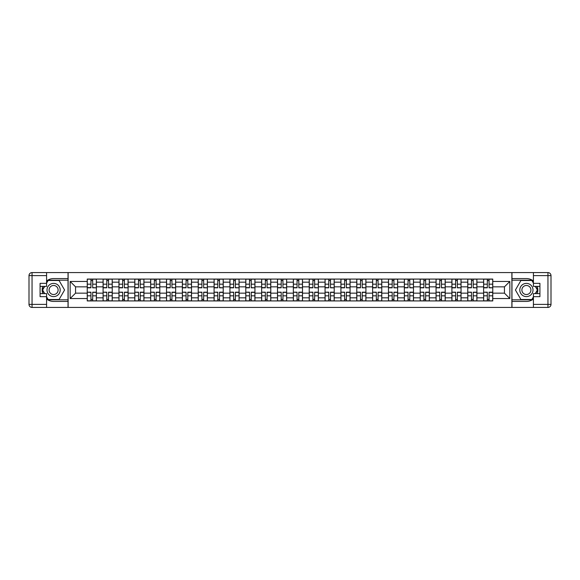 <?xml version="1.0" encoding="UTF-8"?>
<svg xmlns="http://www.w3.org/2000/svg" width="580" height="580" viewBox="0 0 580 580"><rect width="100%" height="100%" fill="white"/><g stroke="black" fill="none" stroke-linecap="round" stroke-linejoin="round"><path stroke-width="0.87" d="M46.581 299.034A11.433 11.433 0 0 0 53.599 301.433L68.027 301.433L68.027 307.429L511.973 307.429L511.973 301.433L526.401 301.433A11.433 11.433 0 0 0 533.419 299.034M533.419 280.966A11.433 11.433 0 0 0 526.401 278.567L511.973 278.567L511.973 272.571L68.027 272.571L68.027 278.567L53.599 278.567A11.433 11.433 0 0 0 46.581 280.966M103.095 300.926L103.095 282.177L96.381 282.177L96.381 300.926M96.381 282.177L96.381 279.074M103.095 282.177L103.095 279.074M112.237 279.074L112.237 300.926M118.951 300.926L118.951 279.074M128.093 279.074L128.093 300.926M134.799 300.926L134.799 279.074M143.949 279.074L143.949 300.926M150.655 300.926L150.655 279.074M159.804 279.074L159.804 300.926M166.511 300.926L166.511 279.074M175.66 279.074L175.66 300.926M182.367 300.926L182.367 279.074M191.516 279.074L191.516 300.926M198.222 300.926L198.222 279.074M207.372 279.074L207.372 300.926M214.078 300.926L214.078 279.074M223.227 279.074L223.227 300.926M229.934 300.926L229.934 279.074M239.083 279.074L239.083 300.926M245.789 300.926L245.789 279.074M254.939 279.074L254.939 300.926M261.645 300.926L261.645 279.074M270.787 279.074L270.787 300.926M277.501 300.926L277.501 279.074M286.643 279.074L286.643 300.926M293.357 300.926L293.357 279.074M302.499 279.074L302.499 300.926M309.212 300.926L309.212 279.074M318.355 279.074L318.355 300.926M325.061 300.926L325.061 279.074M334.211 279.074L334.211 300.926M340.917 300.926L340.917 279.074M350.066 279.074L350.066 300.926M356.772 300.926L356.772 279.074M365.922 279.074L365.922 300.926M372.628 300.926L372.628 279.074M381.778 279.074L381.778 300.926M388.484 300.926L388.484 279.074M397.634 279.074L397.634 300.926M404.34 300.926L404.34 279.074M413.489 279.074L413.489 300.926M420.196 300.926L420.196 279.074M429.345 279.074L429.345 300.926M436.051 300.926L436.051 279.074M445.201 279.074L445.201 300.926M451.907 300.926L451.907 279.074M461.049 279.074L461.049 300.926M467.763 300.926L467.763 279.074M476.905 279.074L476.905 300.926M483.618 300.926L483.618 279.074M483.618 293.154L476.905 293.154M467.763 293.154L461.049 293.154M451.907 293.154L445.201 293.154M436.051 293.154L429.345 293.154M420.196 293.154L413.489 293.154M404.34 293.154L397.634 293.154M388.484 293.154L381.778 293.154M372.628 293.154L365.922 293.154M356.772 293.154L350.066 293.154M340.917 293.154L334.211 293.154M325.061 293.154L318.355 293.154M309.212 293.154L302.499 293.154M293.357 293.154L286.643 293.154M277.501 293.154L270.787 293.154M261.645 293.154L254.939 293.154M245.789 293.154L239.083 293.154M229.934 293.154L223.227 293.154M214.078 293.154L207.372 293.154M198.222 293.154L191.516 293.154M182.367 293.154L175.66 293.154M166.511 293.154L159.804 293.154M150.655 293.154L143.949 293.154M134.799 293.154L128.093 293.154M118.951 293.154L112.237 293.154M103.095 293.154L96.381 293.154M483.618 286.846L476.905 286.846M467.763 286.846L461.049 286.846M451.907 286.846L445.201 286.846M436.051 286.846L429.345 286.846M420.196 286.846L413.489 286.846M404.34 286.846L397.634 286.846M388.484 286.846L381.778 286.846M372.628 286.846L365.922 286.846M356.772 286.846L350.066 286.846M340.917 286.846L334.211 286.846M325.061 286.846L318.355 286.846M309.212 286.846L302.499 286.846M293.357 286.846L286.643 286.846M277.501 286.846L270.787 286.846M261.645 286.846L254.939 286.846M245.789 286.846L239.083 286.846M229.934 286.846L223.227 286.846M214.078 286.846L207.372 286.846M198.222 286.846L191.516 286.846M182.367 286.846L175.66 286.846M166.511 286.846L159.804 286.846M150.655 286.846L143.949 286.846M134.799 286.846L128.093 286.846M118.951 286.846L112.237 286.846M103.095 286.846L96.381 286.846M75.552 293.154L87.239 293.154L87.239 286.846L75.552 286.846L75.552 293.154L70.165 298.54L70.165 281.459L87.239 281.459L87.239 286.846M492.761 286.846L492.761 293.154L504.448 293.154L504.448 286.846L492.761 286.846L492.761 279.074L87.239 279.074L87.239 281.459M492.761 281.459L509.834 281.459L509.834 298.54L492.761 298.54L492.761 293.154M87.239 293.154L87.239 300.926L492.761 300.926L492.761 298.54M87.239 298.54L70.165 298.54M511.872 307.429L511.872 272.571M68.128 307.429L68.128 272.571M92.677 299.403L90.944 299.403M90.944 280.597L92.677 280.597M108.532 299.403L106.8 299.403M106.8 280.597L108.532 280.597M124.388 299.403L122.656 299.403M122.656 280.597L124.388 280.597M140.237 299.403L138.511 299.403M138.511 280.597L140.237 280.597M156.093 299.403L154.367 299.403M154.367 280.597L156.093 280.597M171.948 299.403L170.223 299.403M170.223 280.597L171.948 280.597M187.804 299.403L186.079 299.403M186.079 280.597L187.804 280.597M203.66 299.403L201.934 299.403M201.934 280.597L203.66 280.597M219.515 299.403L217.79 299.403M217.79 280.597L219.515 280.597M235.371 299.403L233.646 299.403M233.646 280.597L235.371 280.597M251.227 299.403L249.501 299.403M249.501 280.597L251.227 280.597M267.083 299.403L265.35 299.403M265.35 280.597L267.083 280.597M282.938 299.403L281.206 299.403M281.206 280.597L282.938 280.597M298.794 299.403L297.062 299.403M297.062 280.597L298.794 280.597M314.65 299.403L312.917 299.403M312.917 280.597L314.65 280.597M330.498 299.403L328.773 299.403M328.773 280.597L330.498 280.597M346.354 299.403L344.629 299.403M344.629 280.597L346.354 280.597M362.21 299.403L360.485 299.403M360.485 280.597L362.21 280.597M378.066 299.403L376.34 299.403M376.34 280.597L378.066 280.597M393.922 299.403L392.196 299.403M392.196 280.597L393.922 280.597M409.777 299.403L408.052 299.403M408.052 280.597L409.777 280.597M425.633 299.403L423.908 299.403M423.908 280.597L425.633 280.597M441.489 299.403L439.763 299.403M439.763 280.597L441.489 280.597M457.345 299.403L455.612 299.403M455.612 280.597L457.345 280.597M473.2 299.403L471.467 299.403M471.467 280.597L473.2 280.597M489.056 299.403L487.323 299.403M487.323 280.597L489.056 280.597M70.165 281.459L75.552 286.846M504.448 293.154L509.834 298.54M504.448 286.846L509.834 281.459M92.677 287.6L96.331 287.818L92.677 287.818L92.677 279.176L96.331 279.176L94.301 279.176M96.331 287.6L96.331 279.176M90.944 280.495L92.677 280.495M89.32 279.176L87.29 279.176L87.29 287.818L90.944 287.818L90.944 279.176L89.472 279.176M87.29 279.176L94.149 279.176M90.944 292.4L87.29 292.182L90.944 292.182L90.944 300.824L87.29 300.824L89.32 300.824M87.29 292.4L87.29 300.824M92.677 299.505L90.944 299.505M94.301 300.824L96.331 300.824L96.331 292.182L92.677 292.182L92.677 300.824L94.149 300.824M96.331 300.824L89.472 300.824M108.532 287.6L112.187 287.818L108.532 287.818L108.532 279.176L112.187 279.176L110.156 279.176M112.187 287.6L112.187 279.176M106.8 280.495L108.532 280.495M105.176 279.176L103.146 279.176L103.146 287.818L106.8 287.818L106.8 279.176L105.328 279.176M103.146 279.176L110.004 279.176M124.388 287.6L128.042 287.818L124.388 287.818L124.388 279.176L128.042 279.176L126.012 279.176M128.042 287.6L128.042 279.176M122.656 280.495L124.388 280.495M121.031 279.176L119.001 279.176L119.001 287.818L122.656 287.818L122.656 279.176L121.184 279.176M119.001 279.176L125.86 279.176M42.746 286.389A11.433 11.433 0 0 0 42.746 293.611M68.027 272.571L46.581 272.571L46.581 286.389L40.078 286.389M68.027 307.429L32.052 307.429A3.052 3.052 0 0 1 29 304.384L29 275.616A3.052 3.052 0 0 1 32.052 272.571L46.581 272.571M68.027 301.433L68.027 278.567M40.078 293.611L46.581 293.611L46.581 307.429M46.581 283.344L40.078 283.344L40.078 296.656L46.581 296.656M68.027 280.191L47.93 280.191L46.581 282.532M46.581 297.467L47.93 299.809L68.027 299.809M44.355 286.389L42.267 290L44.355 293.611M537.254 293.611A11.433 11.433 0 0 0 537.254 286.389M511.973 307.429L533.419 307.429L533.419 293.611L539.922 293.611M511.973 272.571L547.948 272.571A3.052 3.052 0 0 1 551 275.616L551 304.384A3.052 3.052 0 0 1 547.948 307.429L533.419 307.429M511.973 278.567L511.973 301.433M539.922 286.389L533.419 286.389L533.419 272.571M533.419 296.656L539.922 296.656L539.922 283.344L533.419 283.344M511.973 299.809L532.07 299.809L533.419 297.467M533.419 282.532L532.07 280.191L511.973 280.191M535.644 293.611L537.733 290L535.644 286.389M46.987 290A6.605 6.605 0 0 0 53.599 296.605A6.605 6.605 0 0 0 60.204 290A6.605 6.605 0 0 0 53.599 283.395A6.605 6.605 0 0 0 46.987 290M49.075 290A4.524 4.524 0 0 0 53.599 294.524A4.524 4.524 0 0 0 58.116 290A4.524 4.524 0 0 0 53.599 285.476A4.524 4.524 0 0 0 49.075 290M46.581 283.142L48.111 280.495L59.08 280.495L64.569 290L59.08 299.505L48.111 299.505L46.581 296.858M44.703 293.611L42.623 290L44.703 286.389M519.796 290A6.605 6.605 0 0 0 526.401 296.605A6.605 6.605 0 0 0 533.013 290A6.605 6.605 0 0 0 526.401 283.395A6.605 6.605 0 0 0 519.796 290M521.884 290A4.524 4.524 0 0 0 526.401 294.524A4.524 4.524 0 0 0 530.925 290A4.524 4.524 0 0 0 526.401 285.476A4.524 4.524 0 0 0 521.884 290M533.419 296.858L531.889 299.505L520.92 299.505L515.432 290L520.92 280.495L531.889 280.495L533.419 283.142M535.297 286.389L537.377 290L535.297 293.611M106.8 292.4L103.146 292.182L106.8 292.182L106.8 300.824L103.146 300.824L105.176 300.824M103.146 292.4L103.146 300.824M108.532 299.505L106.8 299.505M110.156 300.824L112.187 300.824L112.187 292.182L108.532 292.182L108.532 300.824L110.004 300.824M112.187 300.824L105.328 300.824M122.656 292.4L119.001 292.182L122.656 292.182L122.656 300.824L119.001 300.824L121.031 300.824M119.001 292.4L119.001 300.824M124.388 299.505L122.656 299.505M126.012 300.824L128.042 300.824L128.042 292.182L124.388 292.182L124.388 300.824L125.86 300.824M128.042 300.824L121.184 300.824M140.237 287.6L143.898 287.818L140.237 287.818L140.237 279.176L143.898 279.176L141.868 279.176M143.898 287.6L143.898 279.176M138.511 280.495L140.237 280.495M136.887 279.176L134.85 279.176L134.85 287.818L138.511 287.818L138.511 279.176L137.04 279.176M134.85 279.176L141.716 279.176M156.093 287.6L159.754 287.818L156.093 287.818L156.093 279.176L159.754 279.176L157.724 279.176M159.754 287.6L159.754 279.176M154.367 280.495L156.093 280.495M152.743 279.176L150.706 279.176L150.706 287.818L154.367 287.818L154.367 279.176L152.895 279.176M150.706 279.176L157.571 279.176M171.948 287.6L175.609 287.818L171.948 287.818L171.948 279.176L175.609 279.176L173.579 279.176M175.609 287.6L175.609 279.176M170.223 280.495L171.948 280.495M168.599 279.176L166.561 279.176L166.561 287.818L170.223 287.818L170.223 279.176L168.751 279.176M166.561 279.176L173.427 279.176M138.511 292.4L134.85 292.182L138.511 292.182L138.511 300.824L134.85 300.824L136.887 300.824M134.85 292.4L134.85 300.824M140.237 299.505L138.511 299.505M141.868 300.824L143.898 300.824L143.898 292.182L140.237 292.182L140.237 300.824L141.716 300.824M143.898 300.824L137.04 300.824M154.367 292.4L150.706 292.182L154.367 292.182L154.367 300.824L150.706 300.824L152.743 300.824M150.706 292.4L150.706 300.824M156.093 299.505L154.367 299.505M157.724 300.824L159.754 300.824L159.754 292.182L156.093 292.182L156.093 300.824L157.571 300.824M159.754 300.824L152.895 300.824M170.223 292.4L166.561 292.182L170.223 292.182L170.223 300.824L166.561 300.824L168.599 300.824M166.561 292.4L166.561 300.824M171.948 299.505L170.223 299.505M173.579 300.824L175.609 300.824L175.609 292.182L171.948 292.182L171.948 300.824L173.427 300.824M175.609 300.824L168.751 300.824M187.804 287.6L191.465 287.818L187.804 287.818L187.804 279.176L191.465 279.176L189.435 279.176M191.465 287.6L191.465 279.176M186.079 280.495L187.804 280.495M184.454 279.176L182.417 279.176L182.417 287.818L186.079 287.818L186.079 279.176L184.607 279.176M182.417 279.176L189.276 279.176M186.079 292.4L182.417 292.182L186.079 292.182L186.079 300.824L182.417 300.824L184.454 300.824M182.417 292.4L182.417 300.824M187.804 299.505L186.079 299.505M189.435 300.824L191.465 300.824L191.465 292.182L187.804 292.182L187.804 300.824L189.276 300.824M191.465 300.824L184.607 300.824M203.66 287.6L207.321 287.818L203.66 287.818L203.66 279.176L207.321 279.176L205.284 279.176M207.321 287.6L207.321 279.176M201.934 280.495L203.66 280.495M200.31 279.176L198.273 279.176L198.273 287.818L201.934 287.818L201.934 279.176L200.463 279.176M198.273 279.176L205.131 279.176M201.934 292.4L198.273 292.182L201.934 292.182L201.934 300.824L198.273 300.824L200.31 300.824M198.273 292.4L198.273 300.824M203.66 299.505L201.934 299.505M205.284 300.824L207.321 300.824L207.321 292.182L203.66 292.182L203.66 300.824L205.131 300.824M207.321 300.824L200.463 300.824M219.515 287.6L223.177 287.818L219.515 287.818L219.515 279.176L223.177 279.176L221.139 279.176M223.177 287.6L223.177 279.176M217.79 280.495L219.515 280.495M216.159 279.176L214.129 279.176L214.129 287.818L217.79 287.818L217.79 279.176L216.311 279.176M214.129 279.176L220.987 279.176M217.79 292.4L214.129 292.182L217.79 292.182L217.79 300.824L214.129 300.824L216.159 300.824M214.129 292.4L214.129 300.824M219.515 299.505L217.79 299.505M221.139 300.824L223.177 300.824L223.177 292.182L219.515 292.182L219.515 300.824L220.987 300.824M223.177 300.824L216.311 300.824M235.371 287.6L239.032 287.818L235.371 287.818L235.371 279.176L239.032 279.176L236.995 279.176M239.032 287.6L239.032 279.176M233.646 280.495L235.371 280.495M232.014 279.176L229.985 279.176L229.985 287.818L233.646 287.818L233.646 279.176L232.167 279.176M229.985 279.176L236.843 279.176M233.646 292.4L229.985 292.182L233.646 292.182L233.646 300.824L229.985 300.824L232.014 300.824M229.985 292.4L229.985 300.824M235.371 299.505L233.646 299.505M236.995 300.824L239.032 300.824L239.032 292.182L235.371 292.182L235.371 300.824L236.843 300.824M239.032 300.824L232.167 300.824M251.227 287.6L254.888 287.818L251.227 287.818L251.227 279.176L254.888 279.176L252.851 279.176M254.888 287.6L254.888 279.176M249.501 280.495L251.227 280.495M247.87 279.176L245.84 279.176L245.84 287.818L249.501 287.818L249.501 279.176L248.023 279.176M245.84 279.176L252.699 279.176M267.083 287.6L270.737 287.818L267.083 287.818L267.083 279.176L270.737 279.176L268.707 279.176M270.737 287.6L270.737 279.176M265.35 280.495L267.083 280.495M263.726 279.176L261.696 279.176L261.696 287.818L265.35 287.818L265.35 279.176L263.878 279.176M261.696 279.176L268.555 279.176M282.938 287.6L286.592 287.818L282.938 287.818L282.938 279.176L286.592 279.176L284.562 279.176M286.592 287.6L286.592 279.176M281.206 280.495L282.938 280.495M279.582 279.176L277.552 279.176L277.552 287.818L281.206 287.818L281.206 279.176L279.734 279.176M277.552 279.176L284.41 279.176M298.794 287.6L302.448 287.818L298.794 287.818L298.794 279.176L302.448 279.176L300.418 279.176M302.448 287.6L302.448 279.176M297.062 280.495L298.794 280.495M295.438 279.176L293.407 279.176L293.407 287.818L297.062 287.818L297.062 279.176L295.59 279.176M293.407 279.176L300.266 279.176M314.65 287.6L318.304 287.818L314.65 287.818L314.65 279.176L318.304 279.176L316.274 279.176M318.304 287.6L318.304 279.176M312.917 280.495L314.65 280.495M311.293 279.176L309.263 279.176L309.263 287.818L312.917 287.818L312.917 279.176L311.445 279.176M309.263 279.176L316.122 279.176M330.498 287.6L334.16 287.818L330.498 287.818L330.498 279.176L334.16 279.176L332.13 279.176M334.16 287.6L334.16 279.176M328.773 280.495L330.498 280.495M327.149 279.176L325.112 279.176L325.112 287.818L328.773 287.818L328.773 279.176L327.301 279.176M325.112 279.176L331.977 279.176M249.501 292.4L245.84 292.182L249.501 292.182L249.501 300.824L245.84 300.824L247.87 300.824M245.84 292.4L245.84 300.824M251.227 299.505L249.501 299.505M252.851 300.824L254.888 300.824L254.888 292.182L251.227 292.182L251.227 300.824L252.699 300.824M254.888 300.824L248.023 300.824M265.35 292.4L261.696 292.182L265.35 292.182L265.35 300.824L261.696 300.824L263.726 300.824M261.696 292.4L261.696 300.824M267.083 299.505L265.35 299.505M268.707 300.824L270.737 300.824L270.737 292.182L267.083 292.182L267.083 300.824L268.555 300.824M270.737 300.824L263.878 300.824M281.206 292.4L277.552 292.182L281.206 292.182L281.206 300.824L277.552 300.824L279.582 300.824M277.552 292.4L277.552 300.824M282.938 299.505L281.206 299.505M284.562 300.824L286.592 300.824L286.592 292.182L282.938 292.182L282.938 300.824L284.41 300.824M286.592 300.824L279.734 300.824M297.062 292.4L293.407 292.182L297.062 292.182L297.062 300.824L293.407 300.824L295.438 300.824M293.407 292.4L293.407 300.824M298.794 299.505L297.062 299.505M300.418 300.824L302.448 300.824L302.448 292.182L298.794 292.182L298.794 300.824L300.266 300.824M302.448 300.824L295.59 300.824M312.917 292.4L309.263 292.182L312.917 292.182L312.917 300.824L309.263 300.824L311.293 300.824M309.263 292.4L309.263 300.824M314.65 299.505L312.917 299.505M316.274 300.824L318.304 300.824L318.304 292.182L314.65 292.182L314.65 300.824L316.122 300.824M318.304 300.824L311.445 300.824M328.773 292.4L325.112 292.182L328.773 292.182L328.773 300.824L325.112 300.824L327.149 300.824M325.112 292.4L325.112 300.824M330.498 299.505L328.773 299.505M332.13 300.824L334.16 300.824L334.16 292.182L330.498 292.182L330.498 300.824L331.977 300.824M334.16 300.824L327.301 300.824M346.354 287.6L350.015 287.818L346.354 287.818L346.354 279.176L350.015 279.176L347.986 279.176M350.015 287.6L350.015 279.176M344.629 280.495L346.354 280.495M343.005 279.176L340.967 279.176L340.967 287.818L344.629 287.818L344.629 279.176L343.157 279.176M340.967 279.176L347.833 279.176M344.629 292.4L340.967 292.182L344.629 292.182L344.629 300.824L340.967 300.824L343.005 300.824M340.967 292.4L340.967 300.824M346.354 299.505L344.629 299.505M347.986 300.824L350.015 300.824L350.015 292.182L346.354 292.182L346.354 300.824L347.833 300.824M350.015 300.824L343.157 300.824M362.21 287.6L365.871 287.818L362.21 287.818L362.21 279.176L365.871 279.176L363.841 279.176M365.871 287.6L365.871 279.176M360.485 280.495L362.21 280.495M358.861 279.176L356.823 279.176L356.823 287.818L360.485 287.818L360.485 279.176L359.013 279.176M356.823 279.176L363.689 279.176M360.485 292.4L356.823 292.182L360.485 292.182L360.485 300.824L356.823 300.824L358.861 300.824M356.823 292.4L356.823 300.824M362.21 299.505L360.485 299.505M363.841 300.824L365.871 300.824L365.871 292.182L362.21 292.182L362.21 300.824L363.689 300.824M365.871 300.824L359.013 300.824M378.066 287.6L381.727 287.818L378.066 287.818L378.066 279.176L381.727 279.176L379.69 279.176M381.727 287.6L381.727 279.176M376.34 280.495L378.066 280.495M374.716 279.176L372.679 279.176L372.679 287.818L376.34 287.818L376.34 279.176L374.868 279.176M372.679 279.176L379.537 279.176M376.34 292.4L372.679 292.182L376.34 292.182L376.34 300.824L372.679 300.824L374.716 300.824M372.679 292.4L372.679 300.824M378.066 299.505L376.34 299.505M379.69 300.824L381.727 300.824L381.727 292.182L378.066 292.182L378.066 300.824L379.537 300.824M381.727 300.824L374.868 300.824M393.922 287.6L397.583 287.818L393.922 287.818L393.922 279.176L397.583 279.176L395.546 279.176M397.583 287.6L397.583 279.176M392.196 280.495L393.922 280.495M390.565 279.176L388.535 279.176L388.535 287.818L392.196 287.818L392.196 279.176L390.724 279.176M388.535 279.176L395.393 279.176M392.196 292.4L388.535 292.182L392.196 292.182L392.196 300.824L388.535 300.824L390.565 300.824M388.535 292.4L388.535 300.824M393.922 299.505L392.196 299.505M395.546 300.824L397.583 300.824L397.583 292.182L393.922 292.182L393.922 300.824L395.393 300.824M397.583 300.824L390.724 300.824M409.777 287.6L413.438 287.818L409.777 287.818L409.777 279.176L413.438 279.176L411.401 279.176M413.438 287.6L413.438 279.176M408.052 280.495L409.777 280.495M406.421 279.176L404.39 279.176L404.39 287.818L408.052 287.818L408.052 279.176L406.573 279.176M404.39 279.176L411.249 279.176M408.052 292.4L404.39 292.182L408.052 292.182L408.052 300.824L404.39 300.824L406.421 300.824M404.39 292.4L404.39 300.824M409.777 299.505L408.052 299.505M411.401 300.824L413.438 300.824L413.438 292.182L409.777 292.182L409.777 300.824L411.249 300.824M413.438 300.824L406.573 300.824M425.633 287.6L429.294 287.818L425.633 287.818L425.633 279.176L429.294 279.176L427.257 279.176M429.294 287.6L429.294 279.176M423.908 280.495L425.633 280.495M422.276 279.176L420.246 279.176L420.246 287.818L423.908 287.818L423.908 279.176L422.428 279.176M420.246 279.176L427.105 279.176M423.908 292.4L420.246 292.182L423.908 292.182L423.908 300.824L420.246 300.824L422.276 300.824M420.246 292.4L420.246 300.824M425.633 299.505L423.908 299.505M427.257 300.824L429.294 300.824L429.294 292.182L425.633 292.182L425.633 300.824L427.105 300.824M429.294 300.824L422.428 300.824M441.489 287.6L445.15 287.818L441.489 287.818L441.489 279.176L445.15 279.176L443.113 279.176M445.15 287.6L445.15 279.176M439.763 280.495L441.489 280.495M438.132 279.176L436.102 279.176L436.102 287.818L439.763 287.818L439.763 279.176L438.284 279.176M436.102 279.176L442.961 279.176M439.763 292.4L436.102 292.182L439.763 292.182L439.763 300.824L436.102 300.824L438.132 300.824M436.102 292.4L436.102 300.824M441.489 299.505L439.763 299.505M443.113 300.824L445.15 300.824L445.15 292.182L441.489 292.182L441.489 300.824L442.961 300.824M445.15 300.824L438.284 300.824M457.345 287.6L460.998 287.818L457.345 287.818L457.345 279.176L460.998 279.176L458.968 279.176M460.998 287.6L460.998 279.176M455.612 280.495L457.345 280.495M453.988 279.176L451.958 279.176L451.958 287.818L455.612 287.818L455.612 279.176L454.14 279.176M451.958 279.176L458.816 279.176M455.612 292.4L451.958 292.182L455.612 292.182L455.612 300.824L451.958 300.824L453.988 300.824M451.958 292.4L451.958 300.824M457.345 299.505L455.612 299.505M458.968 300.824L460.998 300.824L460.998 292.182L457.345 292.182L457.345 300.824L458.816 300.824M460.998 300.824L454.14 300.824M473.2 287.6L476.854 287.818L473.2 287.818L473.2 279.176L476.854 279.176L474.824 279.176M476.854 287.6L476.854 279.176M471.467 280.495L473.2 280.495M469.843 279.176L467.813 279.176L467.813 287.818L471.467 287.818L471.467 279.176L469.996 279.176M467.813 279.176L474.672 279.176M471.467 292.4L467.813 292.182L471.467 292.182L471.467 300.824L467.813 300.824L469.843 300.824M467.813 292.4L467.813 300.824M473.2 299.505L471.467 299.505M474.824 300.824L476.854 300.824L476.854 292.182L473.2 292.182L473.2 300.824L474.672 300.824M476.854 300.824L469.996 300.824M489.056 287.6L492.71 287.818L489.056 287.818L489.056 279.176L492.71 279.176L490.68 279.176M492.71 287.6L492.71 279.176M487.323 280.495L489.056 280.495M485.699 279.176L483.669 279.176L483.669 287.818L487.323 287.818L487.323 279.176L485.851 279.176M483.669 279.176L490.528 279.176M487.323 292.4L483.669 292.182L487.323 292.182L487.323 300.824L483.669 300.824L485.699 300.824M483.669 292.4L483.669 300.824M489.056 299.505L487.323 299.505M490.68 300.824L492.71 300.824L492.71 292.182L489.056 292.182L489.056 300.824L490.528 300.824M492.71 300.824L485.851 300.824M467.763 282.177L461.049 282.177M451.907 282.177L445.201 282.177M436.051 282.177L429.345 282.177M420.196 282.177L413.489 282.177M404.34 282.177L397.634 282.177M388.484 282.177L381.778 282.177M372.628 282.177L365.922 282.177M356.772 282.177L350.066 282.177M340.917 282.177L334.211 282.177M325.061 282.177L318.355 282.177M309.212 282.177L302.499 282.177M293.357 282.177L286.643 282.177M277.501 282.177L270.787 282.177M261.645 282.177L254.939 282.177M245.789 282.177L239.083 282.177M229.934 282.177L223.227 282.177M214.078 282.177L207.372 282.177M198.222 282.177L191.516 282.177M182.367 282.177L175.66 282.177M166.511 282.177L159.804 282.177M150.655 282.177L143.949 282.177M134.799 282.177L128.093 282.177M118.951 282.177L112.237 282.177M483.618 282.177L476.905 282.177M467.763 297.823L461.049 297.823M451.907 297.823L445.201 297.823M436.051 297.823L429.345 297.823M420.196 297.823L413.489 297.823M404.34 297.823L397.634 297.823M388.484 297.823L381.778 297.823M372.628 297.823L365.922 297.823M356.772 297.823L350.066 297.823M340.917 297.823L334.211 297.823M325.061 297.823L318.355 297.823M309.212 297.823L302.499 297.823M293.357 297.823L286.643 297.823M277.501 297.823L270.787 297.823M261.645 297.823L254.939 297.823M245.789 297.823L239.083 297.823M229.934 297.823L223.227 297.823M214.078 297.823L207.372 297.823M198.222 297.823L191.516 297.823M182.367 297.823L175.66 297.823M166.511 297.823L159.804 297.823M150.655 297.823L143.949 297.823M134.799 297.823L128.093 297.823M118.951 297.823L112.237 297.823M103.095 297.823L96.381 297.823M483.618 297.823L476.905 297.823M92.677 284.171L96.331 284.171M87.29 287.6L90.944 287.6M87.29 284.171L90.944 284.171M90.944 295.829L87.29 295.829M96.331 292.4L92.677 292.4M96.331 295.829L92.677 295.829M108.532 284.171L112.187 284.171M103.146 287.6L106.8 287.6M103.146 284.171L106.8 284.171M124.388 284.171L128.042 284.171M119.001 287.6L122.656 287.6M119.001 284.171L122.656 284.171M46.581 275.616L32.052 275.616L32.052 304.384L46.581 304.384M29 275.616L32.052 275.616L32.052 272.571M32.052 307.429L32.052 304.384L29 304.384M533.419 304.384L547.948 304.384L547.948 275.616L533.419 275.616M551 304.384L547.948 304.384L547.948 307.429M547.948 272.571L547.948 275.616L551 275.616M106.8 295.829L103.146 295.829M112.187 292.4L108.532 292.4M112.187 295.829L108.532 295.829M122.656 295.829L119.001 295.829M128.042 292.4L124.388 292.4M128.042 295.829L124.388 295.829M140.237 284.171L143.898 284.171M134.85 287.6L138.511 287.6M134.85 284.171L138.511 284.171M156.093 284.171L159.754 284.171M150.706 287.6L154.367 287.6M150.706 284.171L154.367 284.171M171.948 284.171L175.609 284.171M166.561 287.6L170.223 287.6M166.561 284.171L170.223 284.171M138.511 295.829L134.85 295.829M143.898 292.4L140.237 292.4M143.898 295.829L140.237 295.829M154.367 295.829L150.706 295.829M159.754 292.4L156.093 292.4M159.754 295.829L156.093 295.829M170.223 295.829L166.561 295.829M175.609 292.4L171.948 292.4M175.609 295.829L171.948 295.829M187.804 284.171L191.465 284.171M182.417 287.6L186.079 287.6M182.417 284.171L186.079 284.171M186.079 295.829L182.417 295.829M191.465 292.4L187.804 292.4M191.465 295.829L187.804 295.829M203.66 284.171L207.321 284.171M198.273 287.6L201.934 287.6M198.273 284.171L201.934 284.171M201.934 295.829L198.273 295.829M207.321 292.4L203.66 292.4M207.321 295.829L203.66 295.829M219.515 284.171L223.177 284.171M214.129 287.6L217.79 287.6M214.129 284.171L217.79 284.171M217.79 295.829L214.129 295.829M223.177 292.4L219.515 292.4M223.177 295.829L219.515 295.829M235.371 284.171L239.032 284.171M229.985 287.6L233.646 287.6M229.985 284.171L233.646 284.171M233.646 295.829L229.985 295.829M239.032 292.4L235.371 292.4M239.032 295.829L235.371 295.829M251.227 284.171L254.888 284.171M245.84 287.6L249.501 287.6M245.84 284.171L249.501 284.171M267.083 284.171L270.737 284.171M261.696 287.6L265.35 287.6M261.696 284.171L265.35 284.171M282.938 284.171L286.592 284.171M277.552 287.6L281.206 287.6M277.552 284.171L281.206 284.171M298.794 284.171L302.448 284.171M293.407 287.6L297.062 287.6M293.407 284.171L297.062 284.171M314.65 284.171L318.304 284.171M309.263 287.6L312.917 287.6M309.263 284.171L312.917 284.171M330.498 284.171L334.16 284.171M325.112 287.6L328.773 287.6M325.112 284.171L328.773 284.171M249.501 295.829L245.84 295.829M254.888 292.4L251.227 292.4M254.888 295.829L251.227 295.829M265.35 295.829L261.696 295.829M270.737 292.4L267.083 292.4M270.737 295.829L267.083 295.829M281.206 295.829L277.552 295.829M286.592 292.4L282.938 292.4M286.592 295.829L282.938 295.829M297.062 295.829L293.407 295.829M302.448 292.4L298.794 292.4M302.448 295.829L298.794 295.829M312.917 295.829L309.263 295.829M318.304 292.4L314.65 292.4M318.304 295.829L314.65 295.829M328.773 295.829L325.112 295.829M334.16 292.4L330.498 292.4M334.16 295.829L330.498 295.829M346.354 284.171L350.015 284.171M340.967 287.6L344.629 287.6M340.967 284.171L344.629 284.171M344.629 295.829L340.967 295.829M350.015 292.4L346.354 292.4M350.015 295.829L346.354 295.829M362.21 284.171L365.871 284.171M356.823 287.6L360.485 287.6M356.823 284.171L360.485 284.171M360.485 295.829L356.823 295.829M365.871 292.4L362.21 292.4M365.871 295.829L362.21 295.829M378.066 284.171L381.727 284.171M372.679 287.6L376.34 287.6M372.679 284.171L376.34 284.171M376.34 295.829L372.679 295.829M381.727 292.4L378.066 292.4M381.727 295.829L378.066 295.829M393.922 284.171L397.583 284.171M388.535 287.6L392.196 287.6M388.535 284.171L392.196 284.171M392.196 295.829L388.535 295.829M397.583 292.4L393.922 292.4M397.583 295.829L393.922 295.829M409.777 284.171L413.438 284.171M404.39 287.6L408.052 287.6M404.39 284.171L408.052 284.171M408.052 295.829L404.39 295.829M413.438 292.4L409.777 292.4M413.438 295.829L409.777 295.829M425.633 284.171L429.294 284.171M420.246 287.6L423.908 287.6M420.246 284.171L423.908 284.171M423.908 295.829L420.246 295.829M429.294 292.4L425.633 292.4M429.294 295.829L425.633 295.829M441.489 284.171L445.15 284.171M436.102 287.6L439.763 287.6M436.102 284.171L439.763 284.171M439.763 295.829L436.102 295.829M445.15 292.4L441.489 292.4M445.15 295.829L441.489 295.829M457.345 284.171L460.998 284.171M451.958 287.6L455.612 287.6M451.958 284.171L455.612 284.171M455.612 295.829L451.958 295.829M460.998 292.4L457.345 292.4M460.998 295.829L457.345 295.829M473.2 284.171L476.854 284.171M467.813 287.6L471.467 287.6M467.813 284.171L471.467 284.171M471.467 295.829L467.813 295.829M476.854 292.4L473.2 292.4M476.854 295.829L473.2 295.829M489.056 284.171L492.71 284.171M483.669 287.6L487.323 287.6M483.669 284.171L487.323 284.171M487.323 295.829L483.669 295.829M492.71 292.4L489.056 292.4M492.71 295.829L489.056 295.829"/></g></svg>
